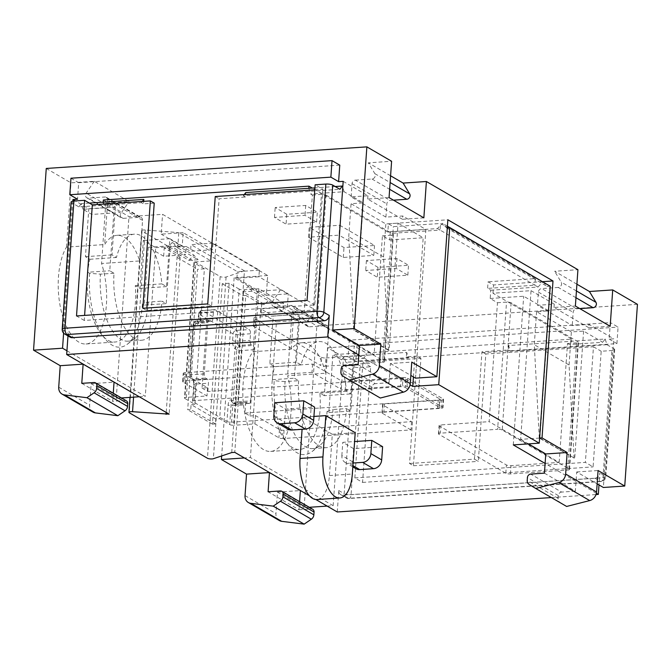 <?xml version="1.0" encoding="UTF-8"?>
<svg xmlns="http://www.w3.org/2000/svg" width="671" height="671" viewBox="0 0 671 671"><rect width="100%" height="100%" fill="white"/><g stroke="black" fill="none" stroke-linecap="round" stroke-linejoin="round"><path stroke-width="0.5" stroke-dasharray="3.35 2.52" d="M609.184 339.115L616.917 343.619L355.848 361.199L348.115 356.704L349.272 340.18L610.342 322.6L609.184 339.115L613.764 338.813L603.372 487.482M616.917 343.619L618.075 327.096L610.342 322.6M349.272 340.18L357.006 344.684L618.075 327.096M357.006 344.684L355.848 361.199M539.601 438.071L520.646 439.346L531.046 290.669L492.975 293.235L571.835 339.123L366.223 352.971L354.246 346.001L350.891 393.902L346.446 391.31A53.168 24.022 86.1 0 0 319.027 341.581A53.168 24.022 86.1 0 0 301.069 364.915L296.389 362.189L299.736 314.28L273.181 316.066L260.818 308.87L250.417 457.547L244.412 457.949M531.046 290.669L554.238 304.164L537.446 305.297L572.229 325.544L589.029 324.412L613.764 338.813M327.129 506.093L333.143 505.682L343.535 357.014L348.115 356.704M343.535 357.014L327.691 347.788L354.246 346.001M492.975 293.235L493.554 284.974L488.077 281.786L487.607 288.396L490.769 290.233L490.191 298.494L497.463 302.722L489.142 421.656L559.186 462.42L510.992 465.666A3.43 0.897 -176 0 1 506.395 464.969L439.446 426.01A3.43 0.897 4 0 1 439.077 425.565A3.43 0.897 4 0 1 440.956 424.902L489.142 421.656M559.186 462.42L567.507 343.485L569.285 344.517L571.684 341.271L508.601 345.523L510.379 351.193L606.945 344.693L605.167 339.014L571.684 341.271L571.835 339.123M343.183 181.346L367.926 195.739L351.126 196.871L385.917 217.119L402.709 215.987L425.9 229.482L387.838 232.049L388.417 223.787L393.349 226.655L440.579 223.477L535.307 278.608L488.077 281.786M388.417 223.787L447.859 219.786M542.713 281.661L493.554 284.974M447.289 227.905L446.66 227.947L442.424 223.3L437.5 228.559L390.27 231.747L392.887 233.265L393.349 226.655M390.27 231.747L389.692 240L382.428 235.773L374.108 354.716L304.064 313.953L255.877 317.198A3.43 0.897 -176 0 0 253.999 317.861A3.43 0.897 -176 0 0 254.368 318.306L321.317 357.266L320.738 365.527L253.789 326.567L254.368 318.306M308.828 188.308L310.606 193.978L312.384 195.009L304.064 313.953M387.838 232.049L312.275 188.073M425.9 229.482L415.508 378.159M46.257 168.455L70.992 182.856L94.276 181.287L129.067 201.535L105.783 203.103L128.975 216.599L162.567 214.334L267.704 275.521L266.32 295.349L236.938 278.247L258.914 276.771L259.375 270.161L212.992 243.17L212.531 249.78L183.158 232.678L182.227 245.896L169.864 238.7L166.509 286.601L161.828 283.875A53.168 24.022 86.1 0 0 134.418 234.145A53.168 24.022 86.1 0 0 116.46 257.471L112.007 254.888L115.353 206.978L103.376 200.008M115.353 206.978L88.798 208.765L75.353 200.939M142.848 308.283L146.714 310.53L211.6 306.161L219.107 198.784L245.443 197.014L245.754 192.552M146.714 310.53L146.89 308.014M154.221 203.154L143.535 203.875L143.711 201.35M335.173 186.53L314.925 187.897M245.443 197.014L243.355 195.798L339.92 189.297M243.355 195.798L244.252 194.582M389.692 240L423.183 237.752L398.054 223.124L385.842 223.946L351.05 203.707L363.271 202.877L344.097 191.721L310.606 193.978M344.097 191.721L342.755 187.444M312.384 195.009L321.443 194.405L312.552 321.602L255.299 325.46A3.43 0.897 -176 0 0 253.42 326.123A3.43 0.897 -176 0 0 253.789 326.567M312.552 321.602A3.43 0.897 4 0 1 317.148 322.298L326.047 195.093A3.43 0.897 -176 0 0 321.443 194.405M326.047 195.093L392.996 234.062L384.097 361.258A3.43 0.897 -176 0 1 384.466 361.703A3.43 0.897 -176 0 1 382.596 362.365L391.487 235.16A3.43 0.897 -176 0 0 393.365 234.506A3.43 0.897 -176 0 0 392.996 234.062M391.487 235.16L382.428 235.773M413.445 376.959L423.183 237.752M437.5 228.559L440.109 230.086L392.887 233.265M535.307 278.608L534.837 285.209L440.109 230.086L440.579 223.477M490.769 290.233L537.999 287.054L534.837 285.209L487.607 288.396M490.191 298.494L523.682 296.238L548.811 310.858L536.599 311.68L571.382 331.927L583.594 331.105L602.768 342.26L569.285 344.517M513.29 444.907L523.682 296.238M550.212 286.232L547.159 286.433L543.317 282.214M537.999 287.054L542.931 281.786M567.507 343.485L576.565 342.873A3.43 0.897 -176 0 0 578.444 342.21A3.43 0.897 -176 0 0 578.075 341.765L511.126 302.806A3.43 0.897 -176 0 0 506.521 302.109L497.463 302.722M511.126 302.806L502.227 430.002L569.176 468.962A3.43 0.897 4 0 1 569.545 469.406A3.43 0.897 4 0 1 567.674 470.069L510.421 473.927A3.43 0.897 -176 0 1 505.817 473.231L438.868 434.271A3.43 0.897 4 0 1 438.498 433.827A3.43 0.897 4 0 1 440.377 433.164L497.63 429.306L506.521 302.109M502.227 430.002A3.43 0.897 -176 0 0 497.63 429.306M605.167 339.014L602.768 342.26M239.178 289.109L229.13 283.254L219.652 418.721L229.708 424.567L239.178 289.109A3.43 0.897 -176 0 0 243.774 289.797L258.88 288.782L283.623 303.183L283.045 311.436L298.427 320.394L276.452 321.87L272.409 379.694L274.204 380.734A58.62 26.479 86.1 0 0 284.73 438.733A58.62 26.479 86.1 0 0 312.116 451.524A58.62 26.479 86.1 0 0 327.045 411.491L328.849 412.531L332.891 354.716L354.867 353.24L363.674 358.364L341.698 359.849L344.097 356.603L345.875 362.273L408.471 358.062L406.693 352.384L366.072 355.118L366.223 352.971M406.693 352.384L406.383 356.846L417.068 356.125L420.935 358.373L413.428 465.749L409.562 463.502L417.068 356.125M409.562 463.502L474.447 459.132L481.954 351.755L508.291 349.977L510.379 351.193M508.601 345.523L508.291 349.977M254.217 349.683L241.409 350.547L237.828 401.753L250.644 400.889L254.217 349.683A3.43 1.552 86.1 0 0 252.908 345.473L251.357 344.575A3.43 1.552 -93.9 0 1 250.048 340.373L250.509 333.764A3.43 1.552 86.1 0 0 249.193 329.562L215.173 309.767L202.357 310.631L236.377 330.426A3.43 1.552 -93.9 0 1 237.693 334.628L237.232 341.237L250.048 340.373M250.644 400.889A3.43 1.552 -93.9 0 1 249.327 403.414A3.43 1.552 -93.9 0 1 248.866 403.296L247.314 402.399A3.43 1.552 86.1 0 0 246.853 402.273A3.43 1.552 86.1 0 0 245.536 404.798L232.728 405.661L231.57 422.185A3.43 0.897 4 0 1 226.966 421.489L228.123 404.965A6.861 3.103 86.1 0 1 231.68 400.159L233.223 401.057A3.43 0.897 -176 0 0 237.828 401.753A3.43 1.552 -93.9 0 1 236.511 404.277A3.43 1.552 -93.9 0 1 236.049 404.16L234.498 403.254L247.314 402.399M258.88 288.782L249.989 415.986L244.965 413.059L245.536 404.798M327.045 411.491L332.992 409.495A53.168 24.022 86.1 0 1 319.446 445.804A53.168 24.022 86.1 0 1 312.594 448.597A53.168 24.022 86.1 0 1 285.058 381.598L298.637 380.683L294.384 378.209L298.427 320.394M298.637 380.683A53.168 24.022 86.1 0 0 326.173 447.683A53.168 24.022 86.1 0 0 346.572 408.58L332.992 409.495M354.867 353.24L350.816 411.055L346.572 408.58M344.097 356.603L366.072 355.118L363.674 358.364M260.818 308.87L287.373 307.083L299.736 314.28M287.373 307.083L288.295 293.864L258.914 276.771M103.225 202.156L105.003 207.825L83.028 209.31L91.835 214.435L113.81 212.959L105.003 207.825M113.81 212.959L109.767 270.774L114.02 273.248A53.168 24.022 86.1 0 0 141.564 340.247A53.168 24.022 86.1 0 0 161.954 301.145L166.207 303.619L170.249 245.796L148.274 247.28L163.657 256.23L185.632 254.754L170.249 245.796M210.946 260.893L202.055 388.09L207.557 387.721L183.594 373.772L183.015 382.034L206.987 395.974L186.37 397.366L195.848 261.908L210.946 260.893L186.211 246.492L185.632 254.754M401.149 378.444L400.57 386.706A3.43 0.897 4 0 1 405.167 387.402L405.745 379.14A3.43 0.897 4 0 0 401.149 378.444L207.851 391.461L202.055 388.09M207.851 391.461L208.429 383.2A3.43 1.552 -93.9 0 0 207.113 378.998L205.569 378.1A3.43 1.552 86.1 0 1 204.252 373.898L207.834 322.684A3.43 1.552 -93.9 0 1 209.151 320.159A3.43 1.552 -93.9 0 1 209.612 320.285L211.155 321.183A3.43 1.552 86.1 0 0 211.617 321.3A3.43 1.552 86.1 0 0 212.933 318.775L213.395 312.166A3.43 1.552 -93.9 0 1 214.712 309.65A3.43 1.552 -93.9 0 1 215.173 309.767M400.57 386.706L194.464 400.587A3.43 0.897 -176 0 0 192.585 401.25A3.43 0.897 -176 0 0 192.954 401.694L226.966 421.489M244.965 413.059L438.255 400.042A3.43 0.897 -176 0 0 440.134 399.379A3.43 0.897 -176 0 0 439.765 398.935L439.186 407.196A3.43 0.897 -176 0 1 439.555 407.641A3.43 0.897 -176 0 1 437.677 408.295L231.57 422.185M405.745 379.14L439.765 398.935M183.594 373.772A3.43 0.897 4 0 1 183.225 373.328A3.43 0.897 4 0 1 185.104 372.665L312.585 364.076L341.187 380.725L340.608 388.987A3.43 0.897 4 0 0 345.213 389.683L402.466 385.825L403.036 377.563L345.791 381.422A3.43 0.897 4 0 1 341.187 380.725M411.541 421.665L410.962 429.926L283.481 438.515L284.059 430.254L411.541 421.665L382.931 405.024A3.43 0.897 4 0 1 382.571 404.579A3.43 0.897 4 0 1 384.441 403.917L441.694 400.059A3.43 0.897 -176 0 0 443.573 399.396A3.43 0.897 -176 0 0 443.204 398.951L407.641 378.259A3.43 0.897 -176 0 0 403.036 377.563M284.059 430.254A3.43 0.897 4 0 1 279.455 429.557L255.492 415.609L249.989 415.986M312.585 364.076L312.007 372.338L340.608 388.987M312.007 372.338L184.525 380.927L185.104 372.665M183.015 382.034A3.43 0.897 4 0 1 182.646 381.589A3.43 0.897 4 0 1 184.525 380.927M186.37 397.366A3.43 0.897 -176 0 0 184.5 398.029A3.43 0.897 -176 0 0 184.869 398.473L194.338 263.015L204.387 268.861L194.917 404.319L184.869 398.473M194.917 404.319L191.101 404.579L215.836 418.972L219.652 418.721M229.708 424.567A3.43 0.897 -176 0 0 234.305 425.263L243.774 289.797M283.481 438.515A3.43 0.897 4 0 1 278.884 437.819L254.913 423.871L234.305 425.263M410.962 429.926L382.361 413.277A3.43 0.897 4 0 1 381.992 412.833A3.43 0.897 4 0 1 383.862 412.179L441.115 408.32A3.43 0.897 -176 0 0 442.994 407.658A3.43 0.897 -176 0 0 442.625 407.213L407.062 386.521A3.43 0.897 -176 0 0 402.466 385.825M405.167 387.402L439.186 407.196M255.492 415.609L254.913 423.871M229.13 283.254L222.26 283.724L212.439 424.139L215.492 423.929L215.836 418.972M215.492 423.929L190.749 409.536L191.101 404.579M204.387 268.861L197.517 269.323L187.695 409.738L190.749 409.536M195.848 261.908A3.43 0.897 -176 0 0 193.969 262.571A3.43 0.897 -176 0 0 194.338 263.015M207.557 387.721L206.987 395.974M186.211 246.492L176.448 247.146L198.096 259.744L188.937 260.365L167.289 247.767L164.236 247.976L180.122 257.219L177.069 257.421L197.517 269.323M163.657 256.23L164.236 247.976M176.448 247.146L172.212 242.499L167.289 247.767M148.274 247.28L144.231 305.095L166.207 303.619M144.231 305.095L142.437 304.047L148.375 302.059L161.954 301.145M114.02 273.248L100.44 274.162L89.595 273.298L87.792 272.25L109.767 270.774M148.375 302.059A53.168 24.022 -93.9 0 1 134.837 338.369A53.168 24.022 -93.9 0 1 127.985 341.162A53.168 24.022 -93.9 0 1 100.44 274.162M87.792 272.25L91.835 214.435M89.369 203.087L81.25 203.632L83.028 209.31M142.344 201.443L141.447 202.659L143.535 203.875M67.981 335.903L68.174 333.042L62.764 329.889L71.663 202.692L78.851 206.878L141.447 202.659M78.851 206.878L81.25 203.632M71.663 202.692A5.142 1.342 4 0 1 71.109 202.03M211.6 306.161L207.733 303.913M215.24 196.536L219.107 198.784M314.791 189.834L322.877 189.289L315.144 184.785M363.271 202.877L354.372 330.082L389.163 350.329L398.054 223.124M358.8 355.001L410.082 384.852M388.551 350.371L353.76 330.124L348.744 236.746L383.535 256.985L388.551 350.371L389.163 350.329M354.372 330.082L353.76 330.124M348.744 236.746L351.05 203.707M383.535 256.985L385.842 223.946M596.393 493.277L545.112 463.435M551.352 497.563L596.033 494.552M309.365 495.752L315.823 499.509M274.749 402.751L285.578 409.05L314.582 407.096M382.613 446.685L353.609 448.639L342.789 442.34L354.59 441.543M313.936 416.423L302.931 417.161L302.084 429.306M316.922 499.526A32.585 14.72 -93.9 0 0 329.419 475.554L332.313 434.263L302.931 417.161M332.313 434.263L355.211 432.72M129.989 397.391L141.648 230.614A3.43 0.897 4 0 0 142.017 231.067L220.155 276.536L207.448 458.251M231.73 452.556L244.437 270.841L226.077 277.006A3.43 0.897 4 0 1 223.024 277.215A3.43 0.897 4 0 1 220.155 276.536M276.452 321.87L261.069 312.921L261.648 304.659L245.762 295.416L234.783 452.355M245.762 295.416L242.709 295.626L222.26 283.724M341.698 359.849L332.891 354.716M474.447 459.132L478.314 461.38L485.821 354.003L593.458 346.756L585.372 462.386L354.833 477.92L362.566 482.415L370.652 366.777L359.966 367.498A5.142 1.342 4 0 1 353.063 366.458L345.875 362.273M337.261 511.981L338.763 490.509A5.142 4.387 -59.8 0 0 340.751 494.644A5.142 4.387 -59.8 0 0 342.99 495.156L594.9 478.188A5.142 4.387 -59.8 0 0 599.832 472.921L598.985 484.932M285.058 381.598L274.204 380.734M328.849 412.531L350.816 411.055M272.409 379.694L294.384 378.209M261.069 312.921L283.045 311.436M283.623 303.183L273.86 303.837L252.212 291.239L243.053 291.86L264.701 304.458L269.625 299.191L273.86 303.837M264.701 304.458L261.648 304.659M212.439 424.139L187.695 409.738M244.437 270.841L178.796 232.644L166.223 412.455M141.648 230.614A3.43 0.897 4 0 1 145.255 229.977L178.796 232.644M180.122 257.219L169.151 414.15M89.595 273.298A58.62 26.479 86.1 0 0 100.122 331.298A58.62 26.479 86.1 0 0 127.507 344.089A58.62 26.479 86.1 0 0 142.437 304.047M70.17 337.178A5.142 4.387 120.2 0 1 68.174 333.042M322.877 189.289L314.791 304.919L84.252 320.453L84.605 315.404M84.252 320.453L76.519 315.949M307.058 300.423L314.791 304.919M269.625 299.191L247.976 286.592L243.053 291.86M252.212 291.239L247.976 286.592M408.471 358.062L406.383 356.846M370.652 366.777L362.919 362.281L420.935 358.373M539.912 438.054L574.703 458.301L539.299 438.096L539.912 438.054L548.811 310.858M583.594 331.105L574.703 458.301M606.945 344.693L614.133 348.878A5.142 1.342 4 0 1 614.686 349.541A5.142 1.342 4 0 1 611.877 350.53L601.191 351.252L593.097 466.89L585.372 462.386M539.299 438.096L534.284 344.718L536.599 311.68M574.091 458.343L569.075 364.965L534.284 344.718M569.075 364.965L571.382 331.927M485.821 354.003L481.954 351.755M593.458 346.756L601.191 351.252M413.428 465.749L478.314 461.38M354.833 477.92L362.919 362.281M362.566 482.415L593.097 466.89M446.66 227.947L547.159 286.433M447.406 226.194L442.424 223.3M287.976 429.163A8.572 7.314 120.2 0 1 284.655 422.26L285.578 409.05M356.007 468.752A8.572 7.314 120.2 0 1 352.686 461.849L353.609 448.639M353.089 463.015L348.92 463.3L352.912 465.624M352.686 461.849L341.858 455.559A8.572 7.314 -59.8 0 0 345.179 462.453A8.572 7.314 -59.8 0 0 348.92 463.3M341.858 455.559L342.789 442.34M188.937 260.365L193.86 255.097L198.096 259.744M172.212 242.499L193.86 255.097M327.691 347.788L324.336 395.697L350.891 393.902M333.143 505.682L250.417 457.547M324.336 395.697L319.882 393.105A53.168 24.022 -93.9 0 1 299.618 449.469A53.168 24.022 -93.9 0 1 272.208 399.74A53.168 24.022 -93.9 0 1 274.514 366.702L269.834 363.976L273.181 316.066M637.45 304.332L316.838 325.921L304.131 507.637L309.297 507.293M544.433 473.164L575.357 491.155L576.699 471.965L597.14 483.858M610.174 326.274L588.794 327.716L589.029 324.412M588.794 327.716L554.003 307.469L575.383 306.035M554.238 304.164L554.003 307.469M520.646 439.346L528.454 443.892M576.699 471.965L598.071 470.522M575.357 491.155L561.619 492.086L530.694 474.087M566.634 506.454L560.067 502.47A5.142 4.387 120.2 0 1 558.138 498.368L558.331 495.592A3.43 2.927 120.2 0 1 561.619 492.086M358.113 364.739L389.037 382.73L390.379 363.531L411.759 362.097M389.037 382.73L375.299 383.661L344.374 365.661M380.314 398.029L373.755 394.045A5.142 4.387 120.2 0 1 371.818 389.943L372.019 387.167A3.43 2.927 120.2 0 1 375.299 383.661M390.379 363.531L410.828 375.433M423.854 217.849L402.483 219.291L402.709 215.987M402.483 219.291L367.691 199.044L389.063 197.601M367.926 195.739L367.691 199.044M385.917 217.119L386.84 203.9A3.43 2.927 -59.8 0 1 390.128 200.394L393.466 200.168M351.126 196.871L352.057 183.653A3.43 2.927 120.2 0 1 355.336 180.147L390.128 200.394M355.336 180.147L371.994 179.023A3.43 2.927 -59.8 0 0 374.829 177.06A3.43 2.927 -59.8 0 0 374.863 173.655L368.329 162.827L391.604 161.258M576.909 284.21L554.64 271.26L577.924 269.692M390.589 175.785L368.329 162.827M267.704 275.521L234.12 277.786L257.312 291.281L280.587 289.713L315.378 309.96L292.103 311.529L316.838 325.921M339.727 225.246L374.519 245.485L343.98 247.549L309.188 227.301L339.727 225.246L339.031 235.152L308.501 237.215L343.284 257.454L373.822 255.399L339.031 235.152M377.999 267.343L366.4 260.591L396.938 258.536L408.53 265.288L377.999 267.343L377.303 277.257L407.834 275.194L396.242 268.45L365.703 270.505L377.303 277.257M286.769 214.25L275.177 207.507L305.708 205.452L317.308 212.195L286.769 214.25L286.081 224.164L316.611 222.109L305.02 215.357L274.481 217.412L286.081 224.164M575.961 297.723L558.314 287.448A3.43 2.927 -59.8 0 0 561.149 285.494A3.43 2.927 -59.8 0 0 561.174 282.08L554.64 271.26M579.786 308.593L576.439 308.819A3.43 2.927 -59.8 0 0 573.16 312.325L572.229 325.544M558.314 287.448L541.656 288.572A3.43 2.927 120.2 0 0 538.368 292.086L537.446 305.297M339.761 165.133L78.692 182.713L77.534 199.237M72.845 201.157L63.611 333.126M70.958 178.218L78.692 182.713M66.941 350.765L145.28 396.36L155.672 247.683L143.309 240.486L139.954 288.387L135.274 285.67A53.168 24.022 -93.9 0 1 115.009 342.034A53.168 24.022 -93.9 0 1 87.591 292.304A53.168 24.022 -93.9 0 1 89.906 259.266L85.452 256.674L88.798 208.765M112.007 254.888L85.452 256.674M89.906 259.266L116.46 257.471M135.274 285.67L161.828 283.875M106.261 287.616A53.168 24.022 86.1 0 0 101.564 263.518L139.727 260.944A53.168 24.022 86.1 0 0 117.022 235.32A53.168 24.022 86.1 0 0 104.668 244.546L66.504 247.113A53.168 24.022 86.1 0 0 58.587 294.259A53.168 24.022 86.1 0 0 85.997 343.988A53.168 24.022 86.1 0 0 106.261 287.616M166.509 286.601L139.954 288.387M143.309 240.486L169.864 238.7M182.227 245.896L155.672 247.683M183.158 232.678L161.183 234.162L162.567 214.334M92.959 412.086A8.572 7.314 120.2 0 1 89.646 405.192L91.147 383.686L116.268 398.314L128.975 216.599M116.268 398.314L121.434 397.962M139.266 396.762L145.28 396.36M212.531 249.78L190.556 251.256L161.183 234.162M212.992 243.17L191.017 244.647L190.556 251.256M259.375 270.161L237.4 271.646L191.017 244.647M236.938 278.247L237.4 271.646M266.32 295.349L288.295 293.864M234.12 277.786L221.656 455.936M269.834 363.976L296.389 362.189M274.514 366.702L301.069 364.915M319.882 393.105L346.446 391.31M290.879 395.06A53.168 24.022 86.1 0 0 287.607 375.785L325.77 373.219A53.168 24.022 86.1 0 0 301.631 342.755A53.168 24.022 86.1 0 0 291.256 349.13L253.084 351.696A53.168 24.022 86.1 0 0 243.196 401.694A53.168 24.022 86.1 0 0 270.614 451.424A53.168 24.022 86.1 0 0 290.879 395.06M253.084 351.696L257.312 291.281M279.279 520.511A8.572 7.314 120.2 0 1 275.957 513.617L277.459 492.12L304.131 507.637M292.103 311.529L287.607 375.785M291.256 349.13L294.091 308.534L328.882 328.782L325.77 373.219M280.587 289.713L272.468 301.531A3.43 2.927 -59.8 0 0 273.114 306.219A3.43 2.927 -59.8 0 0 274.607 306.555L291.273 305.439A3.43 2.927 120.2 0 1 292.766 305.775A3.43 2.927 120.2 0 1 294.091 308.534M274.607 306.555L309.398 326.802A3.43 2.927 120.2 0 1 307.905 326.467A3.43 2.927 120.2 0 1 307.259 321.778L315.378 309.96M309.398 326.802L326.056 325.687A3.43 2.927 -59.8 0 1 327.557 326.022L292.766 305.775M328.882 328.782A3.43 2.927 -59.8 0 0 327.557 326.022M277.459 492.12L300.365 490.576M299.585 501.64L299.014 509.775L268.098 491.776M299.014 509.775L311.235 508.945A3.43 2.927 120.2 0 1 312.728 509.289M105.783 203.103L101.564 263.518M66.504 247.113L70.992 182.856M139.727 260.944L142.562 220.356A3.43 2.927 -59.8 0 0 141.237 217.597A3.43 2.927 -59.8 0 0 139.744 217.253L123.087 218.377A3.43 2.927 120.2 0 1 121.594 218.041A3.43 2.927 120.2 0 1 120.948 213.344L129.067 201.535M94.276 181.287L86.156 193.105A3.43 2.927 -59.8 0 0 86.802 197.794A3.43 2.927 -59.8 0 0 88.295 198.13L104.953 197.006A3.43 2.927 120.2 0 1 106.446 197.349A3.43 2.927 120.2 0 1 107.779 200.109L104.668 244.546M91.147 383.686L114.045 382.151M81.778 383.351L112.703 401.342L113.273 393.214M93.99 382.529L124.915 400.52L112.703 401.342M124.915 400.52A3.43 2.927 120.2 0 1 126.408 400.864M374.519 245.485L373.822 255.399M308.501 237.215L309.188 227.301M343.284 257.454L343.98 247.549M366.4 260.591L365.703 270.505M396.938 258.536L396.242 268.45M407.834 275.194L408.53 265.288M274.481 217.412L275.177 207.507M316.611 222.109L317.308 212.195M305.708 205.452L305.02 215.357M321.317 357.266A3.43 0.897 4 0 0 325.921 357.962L325.343 366.223A3.43 0.897 4 0 1 320.738 365.527M325.343 366.223L382.596 362.365M317.148 322.298L384.097 361.258M325.921 357.962L374.108 354.716M440.956 424.902L440.377 433.164M505.817 473.231L506.395 464.969M510.421 473.927L510.992 465.666M439.446 426.01L438.868 434.271M576.565 342.873L567.674 470.069M569.176 468.962L578.075 341.765M251.357 344.575L238.549 345.439L240.092 346.337A3.43 1.552 -93.9 0 1 241.409 350.547A3.43 0.897 4 0 1 236.804 349.851L235.261 348.945A6.861 3.103 86.1 0 1 232.627 340.541L233.089 333.932L199.077 314.137L198.616 320.746A6.861 3.103 86.1 0 1 195.06 325.552L193.516 324.655L189.935 375.861L191.478 376.767A6.861 3.103 86.1 0 1 194.112 385.171L192.954 401.694M248.866 403.296L236.049 404.16A3.43 2.927 120.2 0 1 234.556 403.816A3.43 2.927 120.2 0 1 233.223 401.057L236.804 349.851A3.43 2.927 120.2 0 1 240.092 346.337L252.908 345.473M232.627 340.541A3.43 0.897 4 0 0 237.232 341.237A3.43 1.552 86.1 0 0 238.549 345.439A3.43 2.927 -59.8 0 0 235.261 348.945M250.509 333.764L237.693 334.628A3.43 0.897 4 0 1 233.089 333.932A3.43 2.927 120.2 0 1 236.377 330.426L249.193 329.562M212.933 318.775L200.117 319.639L200.587 313.03A3.43 1.552 -93.9 0 1 201.896 310.514A3.43 1.552 -93.9 0 1 202.357 310.631A3.43 2.927 -59.8 0 0 199.077 314.137A3.43 0.897 4 0 1 198.708 313.692A3.43 0.897 4 0 1 200.587 313.03L213.395 312.166M209.612 320.285L196.796 321.149L198.348 322.046L211.155 321.183M195.06 325.552A3.43 2.927 -59.8 0 1 198.348 322.046A3.43 1.552 86.1 0 0 198.809 322.164A3.43 1.552 86.1 0 0 200.117 319.639A3.43 0.897 -176 0 0 198.247 320.302A3.43 0.897 -176 0 0 198.616 320.746M204.252 373.898L191.436 374.762L195.018 323.548A3.43 1.552 -93.9 0 1 196.335 321.023A3.43 1.552 -93.9 0 1 196.796 321.149A3.43 2.927 -59.8 0 0 193.516 324.655A3.43 0.897 4 0 1 193.147 324.21A3.43 0.897 4 0 1 195.018 323.548L207.834 322.684M207.113 378.998L194.305 379.861L192.753 378.964A3.43 1.552 -93.9 0 1 191.436 374.762A3.43 0.897 -176 0 0 189.566 375.416A3.43 0.897 -176 0 0 189.935 375.861A3.43 2.927 -59.8 0 0 191.26 378.62A3.43 2.927 -59.8 0 0 192.753 378.964L205.569 378.1M194.464 400.587L195.613 384.064L208.429 383.2M194.112 385.171A3.43 0.897 -176 0 1 193.743 384.726A3.43 0.897 -176 0 1 195.613 384.064A3.43 1.552 86.1 0 0 194.305 379.861A3.43 2.927 120.2 0 1 192.803 379.526A3.43 2.927 120.2 0 1 191.478 376.767M437.677 408.295L438.255 400.042M231.68 400.159A3.43 2.927 120.2 0 0 233.005 402.919A3.43 2.927 120.2 0 0 234.498 403.254A3.43 1.552 86.1 0 0 234.036 403.137A3.43 1.552 86.1 0 0 232.728 405.661A3.43 0.897 4 0 1 228.123 404.965M345.791 381.422L345.213 389.683M407.641 378.259L407.062 386.521M443.204 398.951L442.625 407.213M441.115 408.32L441.694 400.059M384.441 403.917L383.862 412.179M382.931 405.024L382.361 413.277M279.455 429.557L278.884 437.819M142.017 231.067L129.31 412.774M226.077 277.006L213.37 458.721M338.763 490.509L344.173 493.655L353.063 366.458M145.255 229.977L133.571 397.148M64.76 334.032A5.142 4.387 120.2 0 1 62.764 329.889A5.142 1.342 4 0 1 62.21 329.226M359.966 367.498L351.067 494.703A5.142 2.323 -93.9 0 1 349.096 498.486A5.142 2.323 -93.9 0 1 348.408 498.301A5.142 4.387 120.2 0 1 346.161 497.798A5.142 4.387 120.2 0 1 344.173 493.655A5.142 1.342 -176 0 0 351.067 494.703L602.977 477.735L611.877 350.53M594.9 478.188L600.31 481.342A5.142 2.323 86.1 0 0 601.006 481.518A5.142 2.323 86.1 0 0 602.977 477.735A5.142 1.342 -176 0 0 605.796 476.745A5.142 1.342 -176 0 0 605.242 476.075A5.142 4.387 120.2 0 1 600.31 481.342L348.408 498.301L342.99 495.156M614.133 348.878L605.242 476.075L599.832 472.921M273.827 415.961L284.655 422.26M329.419 475.554L352.325 474.02M352.057 183.653L386.84 203.9M576.431 290.962L561.174 282.08M538.368 292.086L573.16 312.325M576.439 308.819L541.656 288.572M374.863 173.655L390.119 182.537M371.994 179.023L389.65 189.297M245.032 495.617L275.957 513.617M272.468 301.531L307.259 321.778M291.273 305.439L326.056 325.687M311.235 508.945L280.31 490.954M58.721 387.192L89.646 405.192M120.948 213.344L86.156 193.105M142.562 220.356L107.779 200.109M139.744 217.253L104.953 197.006M123.087 218.377L88.295 198.13M373.755 394.045L342.831 376.045M371.818 389.943L340.902 371.944M372.019 387.167L341.094 369.167M560.067 502.47L529.142 484.47M558.138 498.368L527.213 480.369M558.331 495.592L527.406 477.601M255.299 325.46L255.877 317.198M438.498 433.827L439.077 425.565M569.545 469.406L578.444 342.21M214.712 309.65L201.896 310.514A3.43 3.43 0 0 0 198.708 313.692L197.677 322.65L211.617 321.3M209.151 320.159L196.335 321.023A3.43 3.43 0 0 0 193.147 324.21L189.566 375.416A3.43 3.43 0 0 0 191.26 378.62L192.652 379.417C193.382 380.633 193.743 382.403 193.743 384.726L192.585 401.25M440.134 399.379L439.555 407.641M249.327 403.414L236.511 404.277A3.43 3.43 0 0 1 234.556 403.816L233.005 402.919L246.853 402.273M443.573 399.396L442.994 407.658M381.992 412.833L382.571 404.579M193.969 262.571L184.5 398.029M182.646 381.589L183.225 373.328M127.985 341.162L141.564 340.247M319.446 445.804L312.116 451.524M312.594 448.597L326.173 447.683M134.837 338.369L127.507 344.089M340.751 494.644L346.161 497.798A5.142 5.142 0 0 0 349.096 498.486L601.006 481.518A5.142 5.142 0 0 0 605.796 476.745L614.686 349.541M352.82 466.899L345.179 462.453M117.022 235.32L134.418 234.145M301.631 342.755L319.027 341.581M270.614 451.424L299.618 449.469M307.905 326.467L273.114 306.219M106.446 197.349L141.237 217.597M86.802 197.794L121.594 218.041M85.997 343.988L115.009 342.034M253.999 317.861L253.42 326.123M393.365 234.506L384.466 361.703"/><path stroke-width="1.01" d="M410.828 375.433L415.508 378.159L436.88 376.716L447.859 219.786L552.996 280.973L542.713 281.661M244.252 194.582L245.754 192.552L308.828 188.308L308.979 186.152L312.275 188.073M143.711 201.35L143.846 199.413L103.225 202.156L103.376 200.008L308.979 186.152M75.353 200.939L72.954 199.547L72.845 201.157M330.87 177.152L338.603 181.648L339.761 165.133L332.028 160.629L330.87 177.152L69.801 194.733L77.534 199.237L72.954 199.547M332.791 330.015L359.463 345.54L358.113 364.739L344.374 365.661A3.43 2.927 -59.8 0 0 341.094 369.167L340.902 371.944A5.142 4.387 -59.8 0 0 342.831 376.045L349.39 380.038L372.455 374.158A8.572 7.314 -59.8 0 0 379.333 365.603L380.834 344.097L354.162 328.58L332.791 330.015L343.183 181.346L338.603 181.648M146.89 308.014L154.221 203.154L150.354 200.906L142.848 308.283L207.733 303.913L215.24 196.536L314.791 189.834M342.755 187.444L342.319 186.052L335.173 186.53M314.925 187.897L308.828 188.308M342.319 186.052L339.92 189.297L332.732 185.112L323.833 312.309L329.243 315.462L327.742 336.934L358.8 355.001M410.082 384.852L412.782 386.421L438.742 384.676L449.713 227.737L447.289 227.905M412.782 386.421L413.445 376.959M545.112 463.435L513.29 444.907L539.241 443.162L550.212 286.232L449.713 227.737M447.406 226.194L543.317 282.214M103.225 202.156L89.369 203.087M143.846 199.413L142.344 201.443M84.605 200.319L73.919 201.032A5.142 1.342 4 0 0 71.109 202.03L62.21 329.226A5.142 1.342 4 0 1 65.028 328.236L316.938 311.269L325.829 184.072L315.144 184.785L307.058 300.423L76.519 315.949L84.605 200.319L92.338 204.814L150.354 200.906M325.829 184.072A5.142 1.342 4 0 1 332.732 185.112M327.742 336.934L66.672 354.514L169.151 414.15L132.548 411.692A3.43 0.897 -176 0 0 128.941 412.329A3.43 0.897 -176 0 0 129.31 412.774L207.448 458.251A3.43 0.897 -176 0 0 210.317 458.922A3.43 0.897 -176 0 0 213.37 458.721L231.73 452.556L234.783 452.355L309.365 495.752M539.241 443.162L438.742 384.676M596.033 494.552L598.331 494.401L596.393 493.277M315.823 499.509L337.261 511.981L551.352 497.563M294.628 422.78L305.448 429.079A8.572 7.314 120.2 0 0 313.659 420.306L314.582 407.096L303.762 400.797L274.749 402.751L273.827 415.961A8.572 7.314 -59.8 0 0 277.148 422.864A8.572 7.314 -59.8 0 0 280.889 423.711L294.628 422.78A8.572 7.314 -59.8 0 0 302.839 414.007L303.762 400.797M354.59 441.543L371.793 440.386L382.613 446.685L381.69 459.903A8.572 7.314 120.2 0 1 373.479 468.677L362.659 462.378L353.089 463.015M325.829 415.617L355.211 432.72L352.325 474.02A32.585 14.72 86.1 0 1 339.82 497.983A32.585 14.72 86.1 0 1 322.944 456.917L325.829 415.617L313.936 416.423M166.089 414.359L166.223 412.455M66.672 354.514L67.981 335.903M72.409 337.689L324.319 320.721L318.91 317.576A5.142 2.323 -93.9 0 1 316.938 311.269A5.142 1.342 4 0 1 323.833 312.309A5.142 4.387 120.2 0 1 318.91 317.576L66.999 334.544L72.409 337.689A5.142 4.387 120.2 0 1 70.17 337.178L64.76 334.032A5.142 4.387 120.2 0 0 66.999 334.544A5.142 2.323 86.1 0 1 65.028 328.236L73.919 201.032M329.243 315.462A5.142 4.387 120.2 0 1 324.319 320.721M84.605 315.404L92.338 204.814M598.985 484.932L598.331 494.401M305.448 429.079L291.709 430.01A8.572 7.314 120.2 0 1 287.976 429.163L277.148 422.864M371.793 440.386L370.87 453.604L381.69 459.903M352.912 465.624L359.74 469.599L373.479 468.677M359.74 469.599A8.572 7.314 120.2 0 1 356.007 468.752L352.82 466.899M362.659 462.378A8.572 7.314 -59.8 0 0 370.87 453.604M302.084 429.306L300.046 458.461A32.585 14.72 -93.9 0 0 316.922 499.526L339.82 497.983M597.14 483.858L603.372 487.482L624.743 486.047L637.45 304.332L612.715 289.931L589.432 291.499L576.909 284.21M309.297 507.293L327.129 506.093M528.454 443.892L545.775 453.965L544.433 473.164L530.694 474.087A3.43 2.927 -59.8 0 0 527.406 477.601L527.213 480.369A5.142 4.387 -59.8 0 0 529.142 484.47L535.71 488.463L558.767 482.583A8.572 7.314 -59.8 0 0 565.645 474.028L567.146 452.522L542.025 437.903L552.996 280.973M624.743 486.047L598.071 470.522L596.569 492.019A8.572 7.314 120.2 0 1 589.692 500.583L566.634 506.454L535.71 488.463M436.88 376.716L411.759 362.097L410.249 383.594A8.572 7.314 120.2 0 1 403.38 392.158L380.314 398.029L349.39 380.038M612.715 289.931L610.174 326.274L575.383 306.035L577.924 269.692L426.395 181.506L423.854 217.849L389.063 197.601L391.604 161.258L366.869 146.865L354.162 328.58M393.466 200.168L406.785 199.27A3.43 2.927 120.2 0 0 409.62 197.308A3.43 2.927 120.2 0 0 409.654 193.902L403.12 183.074L390.589 175.785M426.395 181.506L403.12 183.074M366.869 146.865L46.257 168.455L33.55 350.17L60.222 365.695L58.721 387.192A8.572 7.314 -59.8 0 0 62.042 394.095A8.572 7.314 -59.8 0 0 64.458 394.9L86.911 397.71L94.099 392.795A5.142 4.387 -59.8 0 0 96.624 388.4L127.549 406.391A5.142 4.387 120.2 0 1 125.024 410.795L117.836 415.71L95.383 412.9A8.572 7.314 120.2 0 1 92.959 412.086L62.042 394.095M589.432 291.499L595.965 302.327A3.43 2.927 120.2 0 1 595.932 305.733A3.43 2.927 120.2 0 1 593.105 307.695L575.961 297.723M579.786 308.593L593.105 307.695M63.611 333.126L62.554 348.215L33.55 350.17M69.801 194.733L70.958 178.218L332.028 160.629M62.554 348.215L66.941 350.765M121.434 397.962L139.266 396.762M244.412 457.949L221.413 459.501L246.534 474.12L245.032 495.617A8.572 7.314 -59.8 0 0 248.354 502.52A8.572 7.314 -59.8 0 0 250.769 503.334L273.223 506.144L280.411 501.229A5.142 4.387 -59.8 0 0 282.936 496.825L283.128 494.049A3.43 2.927 -59.8 0 0 281.803 491.289A3.43 2.927 -59.8 0 0 280.31 490.954L268.098 491.776L269.44 472.577L246.534 474.12M221.656 455.936L221.413 459.501M299.585 501.64L300.365 490.576L269.44 472.577M281.803 491.289L312.728 509.289A3.43 2.927 120.2 0 1 314.053 512.048L313.86 514.816A5.142 4.387 120.2 0 1 311.336 519.22L304.148 524.135L281.694 521.325A8.572 7.314 120.2 0 1 279.279 520.511L248.354 502.52M304.148 524.135L273.223 506.144M113.273 393.214L114.045 382.151L83.12 364.152L60.222 365.695M83.12 364.152L81.778 383.351L93.99 382.529A3.43 2.927 -59.8 0 1 95.492 382.864L126.408 400.864A3.43 2.927 120.2 0 1 127.742 403.623L127.549 406.391M96.624 388.4L96.817 385.624A3.43 2.927 -59.8 0 0 95.492 382.864M86.911 397.71L117.836 415.71M380.834 344.097L359.463 345.54M567.146 452.522L545.775 453.965M542.025 437.903L539.601 438.071M133.571 397.148L132.548 411.692M291.709 430.01L280.889 423.711M313.659 420.306L302.839 414.007M322.944 456.917L300.046 458.461M410.249 383.594L379.333 365.603M596.569 492.019L565.645 474.028M595.965 302.327L576.431 290.962M390.119 182.537L409.654 193.902M389.65 189.297L406.785 199.27M281.694 521.325L250.769 503.334M311.336 519.22L280.411 501.229M313.86 514.816L282.936 496.825M314.053 512.048L283.128 494.049M64.458 394.9L95.383 412.9M94.099 392.795L125.024 410.795M96.817 385.624L127.742 403.623M403.38 392.158L372.455 374.158M589.692 500.583L558.767 482.583M128.941 412.329L129.989 397.391M62.21 329.226A5.142 5.142 0 0 0 64.76 334.032"/></g></svg>
